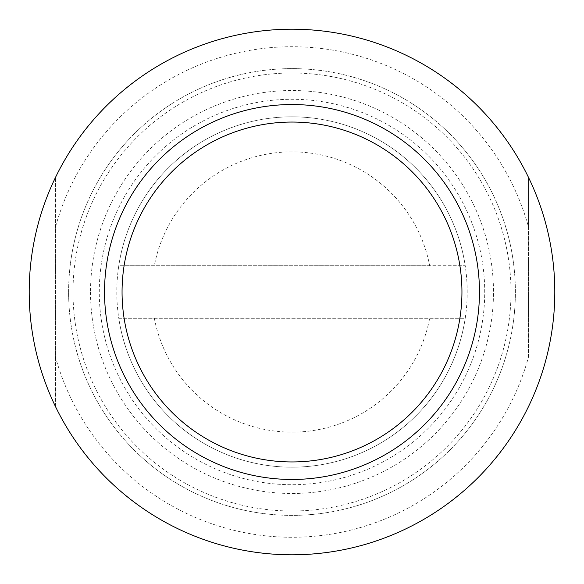 <?xml version="1.0" encoding="UTF-8"?>
<svg xmlns="http://www.w3.org/2000/svg" width="584" height="584" viewBox="0 0 584 584"><rect width="100%" height="100%" fill="white"/><g stroke="black" fill="none" stroke-linecap="round" stroke-linejoin="round"><path stroke-width="0.44" stroke-dasharray="2.92 2.19" d="M429.671 265.72L118.786 265.72A175.2 175.2 0 0 0 118.786 318.28L465.214 318.28A175.2 175.2 0 0 0 465.214 265.72L118.786 265.72A175.2 175.2 0 0 1 465.214 265.72A175.2 175.2 0 0 0 118.786 265.72A175.2 175.2 0 0 1 465.214 265.72L429.671 265.72A140.16 140.16 0 0 0 154.329 265.72M465.214 318.28A175.2 175.2 0 0 1 118.786 318.28A175.2 175.2 0 0 0 465.214 318.28L118.786 318.28A175.2 175.2 0 0 0 465.214 318.28M90.52 292A201.48 201.48 0 0 0 292 493.48A201.48 201.48 0 0 0 493.48 292A201.48 201.48 0 0 0 292 90.52A201.48 201.48 0 0 0 90.52 292M73 292A219 219 0 0 0 292 511A219 219 0 0 0 511 292A219 219 0 0 0 292 73A219 219 0 0 0 73 292A219 219 0 0 1 292 73A219 219 0 0 1 511 292A219 219 0 0 1 292 511A219 219 0 0 1 73 292M55.48 356.963L55.48 406.552A262.8 262.8 0 0 0 554.8 292A262.8 262.8 0 0 0 528.52 177.448L528.52 356.963A245.28 245.28 0 0 1 55.48 356.963L55.48 227.037A245.28 245.28 0 0 1 528.52 227.037L528.52 177.448A262.8 262.8 0 0 0 55.48 177.448L55.48 227.037M528.52 356.963L528.52 227.037M55.48 406.552L55.48 177.448A262.8 262.8 0 0 0 55.48 406.552M528.52 256.96L528.52 327.04L528.52 256.96L458.294 256.96L458.469 257.821L458.294 256.96M554.8 292A262.8 262.8 0 0 1 292 554.8A262.8 262.8 0 0 1 29.2 292A262.8 262.8 0 0 1 292 29.2A262.8 262.8 0 0 1 554.8 292A262.8 262.8 0 0 0 292 29.2A262.8 262.8 0 0 0 29.2 292A262.8 262.8 0 0 0 292 554.8A262.8 262.8 0 0 0 554.8 292M68.62 292A223.38 223.38 0 0 1 292 68.62A223.38 223.38 0 0 1 515.38 292A223.38 223.38 0 0 1 292 515.38A223.38 223.38 0 0 1 68.62 292A223.38 223.38 0 0 0 292 515.38A223.38 223.38 0 0 0 515.38 292A223.38 223.38 0 0 0 292 68.62A223.38 223.38 0 0 0 68.62 292M458.294 327.04L458.469 326.179L458.294 327.04L528.52 327.04M458.98 323.594L459.717 319.441L458.98 323.602M461.258 307.257L460.528 313.871L461.258 307.228M461.944 292A169.944 169.944 0 0 1 292 461.944A169.944 169.944 0 0 1 122.056 292A169.944 169.944 0 0 1 292 122.056A169.944 169.944 0 0 1 461.944 292L461.769 284.233L461.944 292M461.258 276.743L460.528 270.122L461.258 276.772M459.71 264.545L458.98 260.398L459.717 264.559M99.28 292A192.72 192.72 0 0 1 292 99.28A192.72 192.72 0 0 1 484.72 292A192.72 192.72 0 0 1 292 484.72A192.72 192.72 0 0 1 99.28 292M154.329 318.28A140.16 140.16 0 0 0 429.671 318.28"/><path stroke-width="0.88" d="M554.8 292A262.8 262.8 0 0 1 292 554.8A262.8 262.8 0 0 1 29.2 292A262.8 262.8 0 0 1 292 29.2A262.8 262.8 0 0 1 554.8 292M479.464 292A187.464 187.464 0 0 0 292 104.536A187.464 187.464 0 0 0 104.536 292A187.464 187.464 0 0 0 292 479.464A187.464 187.464 0 0 0 479.464 292M461.944 292A169.944 169.944 0 0 0 292 122.056A169.944 169.944 0 0 0 122.056 292A169.944 169.944 0 0 0 292 461.944A169.944 169.944 0 0 0 461.944 292M458.469 326.179L458.98 323.594L458.469 326.179M459.717 319.441L460.535 313.849L459.71 319.448M461.258 307.228L461.769 299.753M461.769 299.76L461.258 307.257M461.258 276.772L461.769 284.24L461.258 276.743M460.528 270.122L459.71 264.545L460.535 270.144M458.98 260.398L458.469 257.821L458.98 260.406"/></g></svg>
